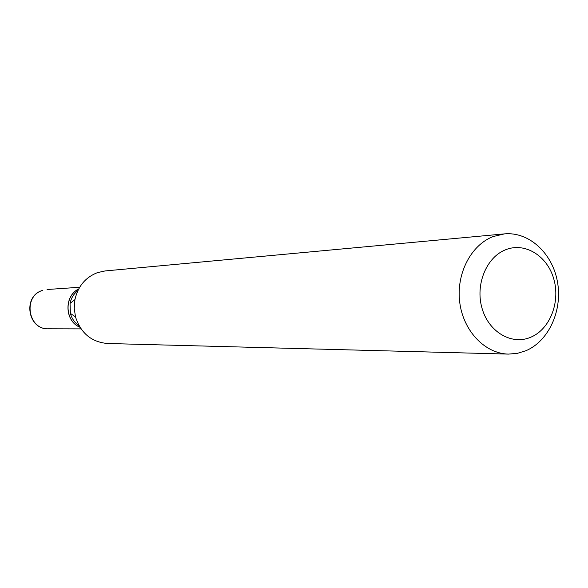 <?xml version="1.0" encoding="UTF-8"?>
<svg xmlns="http://www.w3.org/2000/svg" width="588" height="588" viewBox="0 0 588 588"><rect width="100%" height="100%" fill="white"/><g stroke="black" fill="none" stroke-linecap="round" stroke-linejoin="round"><path stroke-width="0.88" d="M78.711 288.943C63.776 295.896 64.614 321.32 79.983 327.273M530.832 337.203C549.905 329.265 560.489 302.232 553.837 279.168C547.472 255.986 525.172 241.984 505.842 249.672C486.416 257.007 475.045 284.724 482.064 308.384C488.782 332.169 511.861 345.494 530.832 337.203M525.959 350.705C548.905 340.981 562.731 310.214 557.431 281.681C552.36 253.09 528.921 231.54 504.453 233.884L493.273 236.516C470.915 244.939 455.943 274.023 459.757 302.541C463.388 331.103 485.019 353.645 508.422 354.101L517.337 353.359L525.959 350.705M504.453 233.884L105.127 270.936L97.498 272.604C85.51 277.286 77.991 286.282 74.926 299.608L74.235 308.274L75.492 316.881C80.828 333.234 91.507 342.106 107.531 343.495L508.422 354.101M77.888 290.575C73.772 293.802 71.155 298.079 70.045 303.408L70.376 313.411C71.832 318.652 74.727 322.746 79.049 325.701M78.682 289.002C63.908 296.029 64.739 321.18 79.946 327.215M48.37 328.795C27.754 329.861 22.359 296.293 42.277 290.494L42.387 290.472C22.711 296.256 27.989 329.809 48.37 328.795L81.048 328.883M47.077 289.509L79.674 287.267M70.376 313.411L75.492 316.881M70.045 303.408L74.926 299.608"/></g></svg>
